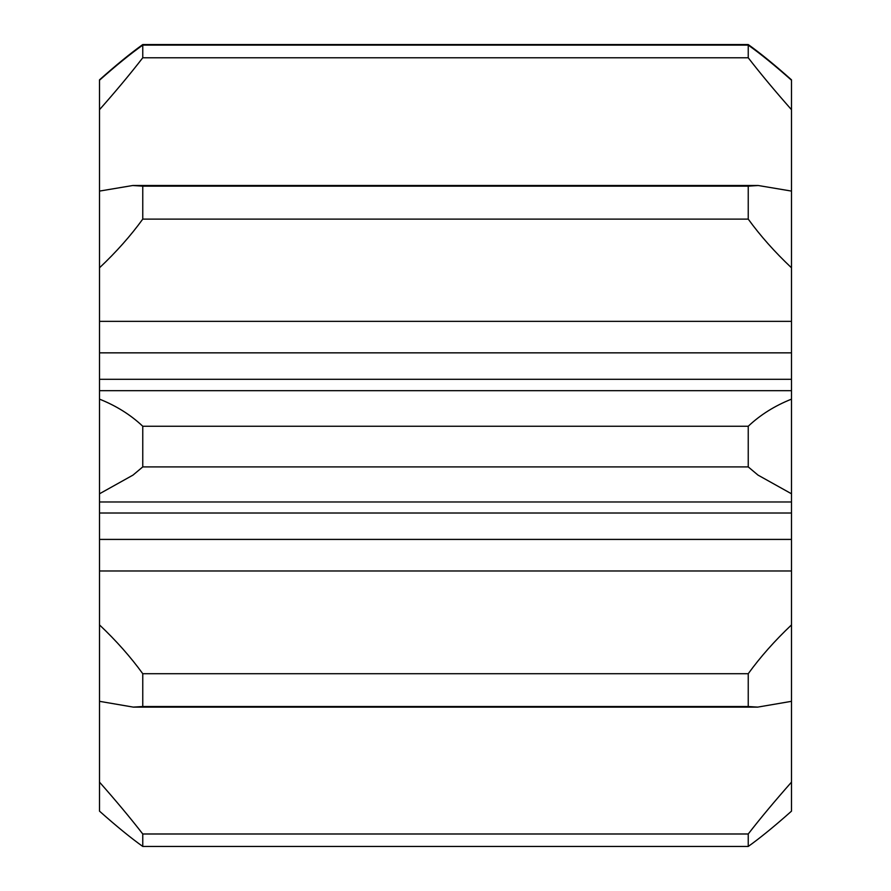 <?xml version="1.0" encoding="UTF-8"?>
<svg xmlns="http://www.w3.org/2000/svg" width="891" height="891" viewBox="0 0 891 891"><rect width="100%" height="100%" fill="white"/><g stroke="black" fill="none" stroke-linecap="round" stroke-linejoin="round"><path stroke-width="1.34" d="M791.486 811.155C774.725 826.068 760.313 837.83 748.24 846.45L748.24 833.987C760.313 818.395 774.725 801.12 791.486 782.142L791.486 811.155M142.76 846.45C130.687 837.83 116.276 826.068 99.514 811.155L99.514 782.142C116.276 801.12 130.687 818.395 142.76 833.987L142.76 846.45L748.24 846.45M791.486 701.328L757.729 707.109L748.24 706.53L748.24 673.707C760.313 657.023 774.725 640.752 791.486 624.914L791.486 782.142M142.76 706.53L133.271 707.109L99.514 701.328L99.514 624.914C116.276 640.752 130.687 657.023 142.76 673.707L142.76 706.53L748.24 706.53M791.486 493.781L758.007 475.103L748.24 466.906L748.24 426.254C760.313 414.85 774.725 405.817 791.486 399.146L791.486 513.016L99.514 513.016L99.514 501.978L791.486 501.978M142.76 466.906L132.993 475.103L99.514 493.781L99.514 399.146C116.276 405.817 130.687 414.85 142.76 426.254L142.76 466.906L748.24 466.906M791.486 267.79C774.725 251.997 760.313 235.77 748.24 219.108L748.24 186.152L758.297 185.517L791.486 191.086L791.486 352.847L99.514 352.847L99.514 321.361L791.486 321.361M142.76 219.108C130.687 235.77 116.276 251.997 99.514 267.79L99.514 191.086L132.703 185.517L142.76 186.152L142.76 219.108L748.24 219.108M791.486 109.682C774.725 90.704 760.313 73.407 748.24 57.781L748.24 45.118C760.313 53.66 774.725 65.355 791.486 80.201L791.486 191.086M142.76 57.781C130.687 73.407 116.276 90.704 99.514 109.682L99.514 80.201C116.276 65.355 130.687 53.66 142.76 45.118L142.76 57.781L748.24 57.781M791.486 80.201L791.486 79.845C774.725 64.932 760.313 53.17 748.24 44.55L142.76 44.55C130.687 53.17 116.276 64.932 99.514 79.845L99.514 80.201M99.514 539.411L791.486 539.411L791.486 570.975L99.514 570.975L99.514 513.016M99.514 399.146L99.514 379.299L791.486 379.299L791.486 399.146M99.514 782.142L99.514 701.328M142.76 833.987L748.24 833.987M99.514 624.914L99.514 570.975M142.76 673.707L748.24 673.707M791.486 624.914L791.486 570.975M142.76 426.254L748.24 426.254M99.514 493.781L99.514 501.978M791.486 539.411L791.486 513.016M142.76 186.152L748.24 186.152M99.514 267.79L99.514 321.361M99.514 379.299L99.514 352.847M791.486 379.299L791.486 352.847M142.76 45.118L748.24 45.118M99.514 109.682L99.514 191.086M133.271 707.109L757.729 707.109M99.514 390.692L791.486 390.692M132.703 185.506L758.297 185.506"/></g></svg>
